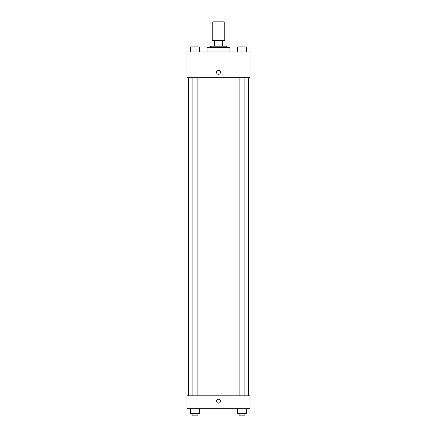 <?xml version="1.0" encoding="UTF-8"?>
<svg xmlns="http://www.w3.org/2000/svg" width="437" height="437" viewBox="0 0 437 437"><rect width="100%" height="100%" fill="white"/><g stroke="black" fill="none" stroke-linecap="round" stroke-linejoin="round"><path stroke-width="0.66" d="M224.23 40.477L224.23 21.85L212.77 21.85L212.77 40.477M214.294 46.207L214.294 40.477L212.054 40.477L212.054 46.207L212.054 40.477M214.294 40.477L224.946 40.477L224.946 46.207M222.706 46.207L222.706 40.477M210.618 47.638L210.618 46.207L226.382 46.207L226.382 47.638M229.96 51.937L229.96 47.638L207.04 47.638L207.04 51.937M186.981 51.937L250.019 51.937L250.019 77.731L186.981 77.731L186.981 51.937M216.528 72.356A1.972 1.972 0 0 1 219.483 70.652A1.972 1.972 0 0 1 219.483 74.061A1.972 1.972 0 0 1 216.528 72.356M186.981 395.807L250.019 395.807L250.019 408.704L186.981 408.704L186.981 395.807M218.5 403.149A1.972 1.972 0 0 1 216.796 400.194A1.972 1.972 0 0 1 220.204 400.194A1.972 1.972 0 0 1 218.5 403.149M237.701 408.704L237.701 413.719L246.299 413.719L246.299 408.704L246.299 413.719M242 413.719L242 408.704M244.862 413.719L244.862 415.15L239.132 415.15L239.132 413.719M190.701 408.704L190.701 413.719L199.299 413.719L199.299 408.704L199.299 413.719M195 413.719L195 408.704M197.868 413.719L197.868 415.15L192.138 415.15L192.138 413.719M237.701 51.937L237.701 46.923L246.299 46.923L246.299 51.937L246.299 46.923M242 51.937L242 46.923L239.132 46.912M244.862 46.923L242 46.912M190.701 51.937L190.701 46.923L199.299 46.923L199.299 51.937L199.299 46.923M195 51.937L195 46.923L192.138 46.912M197.868 46.923L195 46.912M248.587 395.807L248.587 77.731M188.413 395.807L188.413 77.731M239.132 77.731L239.132 395.807M244.862 77.731L244.862 395.807M197.868 395.807L197.868 77.731M192.138 395.807L192.138 77.731"/></g></svg>
